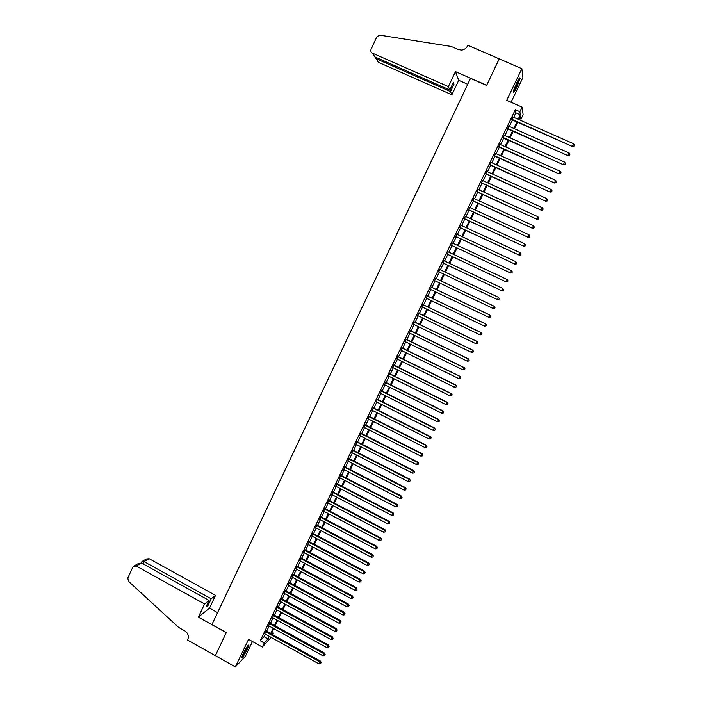 <?xml version="1.0" encoding="UTF-8"?>
<svg xmlns="http://www.w3.org/2000/svg" width="702" height="702" viewBox="0 0 702 702"><rect width="100%" height="100%" fill="white"/><g stroke="black" fill="none" stroke-linecap="round" stroke-linejoin="round"><path stroke-width="1.05" d="M247.446 649.087L248.982 645.024C248.35 644.48 246.446 647.279 243.278 653.422L241.751 657.476C242.401 657.976 244.305 655.185 247.446 649.087M516.988 86.802L520.129 78.212C519.971 76.974 518.752 78.65 516.461 83.24L513.32 91.822C513.487 93.05 514.706 91.374 516.988 86.802M272.06 632.291L273.438 633.055L272.666 634.661M511.065 102.264L522.911 77.571L521.858 68.682L499.227 58.907L486.609 85.425L470.507 78.378L211.943 624.543L226.325 632.563L215.356 655.633L235.363 666.9L245.384 656.3L252.466 641.514M513.697 117.322L515.865 112.811L515.338 109.723L519.875 111.715L522.086 107.108L523.13 114.68L520.989 119.129L520.542 116.19L518.892 119.612M519.454 118.454L520.989 119.129M266.102 631.028L264.751 633.836M269.963 622.981L268.62 625.78M273.841 614.917L272.499 617.699M277.729 606.835L276.395 609.608M281.616 598.736L280.291 601.5M285.512 590.628L284.196 593.374M289.426 582.493L288.11 585.231M293.339 574.35L292.032 577.07M297.262 566.189L295.963 568.892M301.193 558.011L299.894 560.696M305.133 549.815L303.843 552.492M309.082 541.602L307.801 544.261M313.031 533.371L311.758 536.021M316.997 525.122L315.733 527.755M320.972 516.856L319.708 519.48M324.947 508.581L323.692 511.188M328.94 500.28L327.694 502.878M332.932 491.97L331.695 494.55M336.942 483.634L335.705 486.196M340.953 475.289L339.724 477.834M344.972 466.918L343.752 469.454M348.999 458.538L347.788 461.056M353.036 450.131L351.834 452.641M357.09 441.716L355.888 444.208M361.144 433.283L359.95 435.758M365.207 424.824L364.022 427.29M369.278 416.356L368.102 418.804M373.359 407.862L372.183 410.301M377.448 399.359L376.281 401.781M381.546 390.83L380.387 393.234M385.644 382.292L384.503 384.678M389.759 373.727L388.618 376.105M393.883 365.154L392.751 367.515M398.016 356.555L396.893 358.897M402.158 347.946L401.035 350.272M406.309 339.312L405.194 341.62M410.459 330.66L409.363 332.959M414.628 321.99L413.531 324.271M418.804 313.303L417.716 315.567M422.99 304.598L421.911 306.853M427.185 295.875L426.105 298.113M431.388 287.136L430.317 289.356M435.591 278.369L434.538 280.572M439.821 269.577L438.759 271.788M444.059 260.758L442.988 262.996M448.306 251.921L447.218 254.185M452.562 243.067L451.465 245.349M456.827 234.187L455.721 236.504M461.109 225.298L459.977 227.632M465.391 216.383L464.25 218.752M469.682 207.45L468.532 209.845M473.982 198.499L472.823 200.912M478.299 189.531L477.123 191.971M482.616 180.537L481.432 183.011M486.942 171.534L485.749 174.026M491.286 162.504L490.075 165.023M495.638 153.448L494.41 156.002M499.991 144.384L498.753 146.964M504.361 135.302L503.106 137.899M508.739 126.193L507.476 128.817M515.338 109.723L260.214 640.707L264.049 636.644L265.259 634.125M266.611 631.309L269.138 626.061M270.481 623.262L273.017 617.988M274.359 615.198L276.913 609.889M278.246 607.116L280.809 601.781M282.134 599.025L284.714 593.655M286.039 590.908L288.627 585.512M289.944 582.783L292.55 577.351M293.857 574.631L296.481 569.173M297.788 566.47L300.421 560.986M301.72 558.292L304.37 552.772M305.66 550.096L308.327 544.541M309.608 541.883L312.285 536.302M313.566 533.652L316.26 528.036M317.523 525.403L320.235 519.761M321.498 517.137L324.227 511.468M325.482 508.862L328.22 503.15M329.466 500.561L332.23 494.822M333.468 492.242L336.24 486.477M337.469 483.915L340.259 478.115M341.488 475.561L344.287 469.735M345.507 467.199L348.324 461.337M349.535 458.81L352.369 452.913M353.58 450.412L356.423 444.48M357.625 441.988L360.486 436.03M361.679 433.555L364.557 427.562M365.742 425.096L368.638 419.076M369.814 416.628L372.727 410.573M373.894 408.134L376.825 402.053M377.983 399.631L380.932 393.506M382.09 391.102L385.047 384.95M386.197 382.564L389.162 376.377M390.303 373.999L393.295 367.778M394.427 365.426L397.437 359.17M398.56 356.827L401.588 350.544M402.702 348.21L405.747 341.892M406.853 339.575L409.907 333.222M411.012 330.932L414.083 324.543M415.18 322.262L418.269 315.839M419.357 313.575L422.464 307.116M423.543 304.861L426.658 298.376M427.737 296.139L430.87 289.619M431.941 287.399L435.091 280.844M436.153 278.633L439.312 272.051M440.382 269.84L443.541 263.259M444.62 261.021L447.779 254.449M448.868 252.185L452.027 245.612M453.123 243.331L456.282 236.767M457.388 234.45L460.538 227.896M461.67 225.561L464.812 219.006M465.952 216.646L469.094 210.1M470.243 207.713L473.385 201.176M474.552 198.763L477.685 192.234M478.861 189.786L481.993 183.266M483.187 180.8L486.319 174.28M487.513 171.788L490.645 165.277M491.856 162.759L494.98 156.256M496.209 153.712L499.324 147.218M500.561 144.638L503.685 138.154M504.931 135.556L508.046 129.071M509.31 126.448L512.425 119.972M513.127 117.067L511.846 119.717M271.165 637.398L262.329 647.007L248.561 639.338L235.363 666.9M262.329 647.007L264.277 642.962L268.059 638.864L269.278 636.345M260.214 640.707L264.277 642.962M521.858 68.682L506.695 100.351L522.086 107.108M272.192 634.397L273.438 633.055M517.611 122.271L514.496 128.747M513.232 131.371L510.108 137.855M508.853 140.461L505.73 146.946M504.492 149.526L501.36 156.019M500.131 158.573L497.007 165.075M495.787 167.602L492.655 174.114M491.453 176.614L488.311 183.125M487.127 185.6L483.985 192.12M482.809 194.568L479.659 201.097M478.492 203.519L475.351 210.056M474.192 212.452L471.042 218.998M469.901 221.367L466.751 227.913M465.619 230.256L462.469 236.82M461.354 239.128L458.187 245.7M457.09 247.99L453.922 254.563M452.834 256.827L449.666 263.399M448.587 265.637L445.419 272.227M444.348 274.438L441.181 281.028M440.119 283.231L436.96 289.794M435.889 292.014L432.748 298.543M431.669 300.781L428.545 307.274M427.457 309.521L424.35 315.979M423.262 318.252L420.165 324.675M419.068 326.957L415.988 333.345M414.882 335.644L411.82 342.006M410.705 344.322L407.66 350.64M406.537 352.974L403.51 359.266M402.386 361.609L399.368 367.866M398.236 370.226L395.235 376.447M394.094 378.826L391.111 385.012M389.961 387.407L386.995 393.559M385.837 395.963L382.888 402.088M381.73 404.51L378.79 410.6M377.623 413.039L374.701 419.094M373.525 421.551L370.621 427.571M369.436 430.036L366.549 436.03M365.356 438.513L362.486 444.471M361.284 446.972L358.432 452.895M357.221 455.405L354.378 461.302M353.167 463.829L350.342 469.691M349.122 472.235L346.314 478.062M345.086 480.616L342.286 486.416M341.058 488.987L338.276 494.761M337.03 497.341L334.275 503.08M333.02 505.668L330.273 511.381M329.019 513.987L326.281 519.664M325.017 522.288L322.306 527.93M321.033 530.572L318.331 536.188M317.058 538.838L314.364 544.419M313.083 547.086L310.407 552.641M309.117 555.317L306.458 560.837M305.168 563.53L302.518 569.024M301.219 571.726L298.587 577.193M297.279 579.913L294.664 585.336M293.348 588.074L290.751 593.471M289.426 596.217L286.837 601.588M285.512 604.352L282.941 609.696M281.607 612.469L279.045 617.778M277.702 620.568L275.166 625.842M273.815 628.641L271.288 633.897M518.164 119.287L520.331 114.786L519.875 111.715M270.63 633.537L273.157 628.281M274.508 625.482L277.044 620.199M278.387 617.418L280.94 612.1M282.283 609.327L284.854 603.992M286.179 601.228L288.768 595.858M290.084 593.111L292.681 587.714M293.998 584.977L296.613 579.554M297.92 576.833L300.553 571.367M301.851 568.664L304.501 563.171M305.791 560.477L308.45 554.957M309.74 552.281L312.416 546.726M313.697 544.059L316.383 538.478M317.664 535.828L320.366 530.212M321.63 527.579L324.35 521.928M325.614 519.313L328.343 513.636M329.598 511.021L332.344 505.317M333.599 502.72L336.355 496.981M337.601 494.401L340.373 488.636M341.611 486.065L344.41 480.265M345.638 477.711L348.446 471.876M349.666 469.34L352.483 463.478M353.703 460.951L356.537 455.054M357.748 452.544L360.6 446.621M361.802 444.129L364.671 438.162M365.865 435.688L368.752 429.694M369.936 427.228L372.841 421.2M374.017 418.752L376.93 412.688M378.106 410.258L381.037 404.168M382.204 401.746L385.152 395.621M386.311 393.217L389.268 387.056M390.426 384.67L393.401 378.475M394.542 376.105L397.543 369.884M398.675 367.523L401.684 361.267M402.816 358.924L405.844 352.632M406.967 350.298L410.012 343.98M411.126 341.663L414.18 335.31M415.286 333.011L418.366 326.614M419.463 324.333L422.56 317.909M423.648 315.646L426.755 309.187M427.843 306.932L430.967 300.438M432.046 298.201L435.187 291.681M436.249 289.452L439.408 282.897M440.47 280.695L443.646 274.105M444.708 271.893L447.876 265.303M448.955 263.066L452.123 256.484M453.211 254.229L456.379 247.657M457.476 245.367L460.635 238.794M461.749 236.486L464.908 229.923M466.031 227.588L469.19 221.033M470.331 218.664L473.481 212.118M474.631 209.731L477.781 203.194M478.939 200.772L482.09 194.243M483.266 191.795L486.407 185.275M487.592 182.801L490.733 176.281M491.935 173.789L495.068 167.278M496.279 164.751L499.412 158.248M500.64 155.695L503.764 149.201M505.01 146.621L508.125 140.137M509.38 137.531L512.504 131.055M513.767 128.422L516.883 121.946M515.865 112.811L520.331 114.786M264.049 636.644L268.059 638.864M511.574 119.603L572.42 146.481L511.749 119.226M573.982 146.007L574.438 145.095L573.982 146.007L572.472 146.042L573.595 143.743L512.846 116.944M572.42 146.481L573.964 146.183M574.438 145.095L573.595 143.743M518.962 78.712L517.672 83.003L513.487 90.891M513.943 89.321L518.085 80.116M513.346 91.55L517.918 82.748L519.366 78.168M247.85 645.629L247.569 646.612C245.823 650.772 243.98 654.027 242.023 656.379M241.839 656.975C244.129 654.027 246.174 650.359 247.99 645.98L248.245 645.156M242.681 654.729L246.832 647.068M448.376 86.618L372.42 53.133L374.877 56.915L449.815 89.988L448.376 86.618L455.449 71.622L486.67 85.284L499.245 58.854L467.857 45.288L467.611 45.797C466.295 48.333 464.25 49.754 461.486 50.07L458.345 49.544L451.246 46.464L379.484 35.1L376.781 36.916L371.086 49.28C370.489 51 370.928 52.281 372.42 53.133M467.725 84.258L458.704 80.3L455.449 71.622M458.704 80.3L451.869 94.779L450.482 91.55L453.992 84.126L453.343 82.503L449.815 89.988M450.482 91.55L376.018 58.67L378.369 62.294L451.869 94.779M453.992 84.126L452.825 83.608M374.692 56.625L376.018 58.67L376.5 57.625M204.58 603.948L136.241 566.031L133.468 566.277L132.818 567.137L127.808 578.018L128.51 581.317L178.58 627.369L184.88 630.905C188.075 633.125 189.04 636.03 187.776 639.601L187.566 640.04L215.338 655.677L226.272 632.686L198.368 617.119L204.58 603.948L209.091 600.412L205.976 607.002L208.099 605.317L211.188 598.762L215.523 595.366L149.184 558.731L144.05 561.626L143.032 563.838M211.188 598.762L144.05 561.626L141.944 561.521L141.278 562.899M217.585 612.635L209.494 608.143L215.523 595.366M198.368 617.119L209.494 608.143M209.091 600.412L141.567 563.03L136.241 566.031M142.418 561.249L146.481 558.976L149.184 558.731M208.099 605.317L207.046 604.738M134.266 565.83L138.189 563.627L141.567 563.03M507.195 128.703L567.936 155.642L507.37 128.343M569.489 155.195L569.936 154.273L569.489 155.195L567.971 155.23L569.094 152.931L508.459 126.07M567.936 155.642L569.471 155.361M569.936 154.273L569.094 152.931M502.834 137.776L563.46 164.786L502.992 137.452M565.005 164.356L565.452 163.443L565.005 164.356L563.487 164.4L564.61 162.109L504.089 135.179M563.46 164.786L564.987 164.514M565.452 163.443L564.61 162.109M498.481 146.841L558.994 173.912L498.631 146.534M560.529 173.499L560.977 172.587L560.529 173.499L559.011 173.543L560.126 171.262L499.719 144.261M558.994 173.912L560.521 173.648M560.977 172.587L560.126 171.262M494.138 155.879L554.536 183.02L494.269 155.59M556.063 182.625L556.51 181.713L556.063 182.625L554.545 182.669L555.659 180.388L495.358 153.326M554.536 183.02L556.054 182.766M556.51 181.713L555.659 180.388M489.803 164.9L550.096 192.111L489.926 164.637M551.605 191.725L552.053 190.821L551.605 191.725L550.087 191.778L551.202 189.505L491.014 162.381M550.096 192.111L551.605 191.857M552.053 190.821L551.202 189.505M485.477 173.903L545.656 201.176L485.591 173.657M547.156 200.816L547.604 199.903L547.156 200.816L545.638 200.869L546.753 198.596L486.67 171.402M545.656 201.176L547.165 200.939M547.604 199.903L546.753 198.596M481.16 182.889L541.233 210.223L481.265 182.66M542.716 209.88L543.164 208.968L542.716 209.88L541.198 209.933L542.313 207.669L482.344 180.414M541.233 210.223L542.725 209.995M543.164 208.968L542.313 207.669M476.851 191.848L536.811 219.243L476.948 191.646M538.294 218.919L538.732 218.015L538.294 218.919L536.776 218.989L537.881 216.725L478.027 189.408M536.811 219.243L538.302 219.024M538.732 218.015L537.881 216.725M472.551 200.79L532.406 228.255L472.639 200.614M533.871 227.948L534.319 227.044L533.871 227.948L532.353 228.01L533.459 225.754L473.71 198.376M532.406 228.255L533.889 228.045M534.319 227.044L533.459 225.754M468.26 209.714L528.009 237.241L468.339 209.565M529.466 236.951L529.905 236.056L529.466 236.951L527.948 237.022L529.045 234.775L469.41 207.327M528.009 237.241L529.483 237.039M529.905 236.056L529.045 234.775M463.978 218.62L523.613 246.209L464.048 218.489M525.07 245.937L525.508 245.042L525.07 245.937L523.552 246.016L524.648 243.769L465.119 216.26M523.613 246.209L525.096 246.016M525.508 245.042L524.648 243.769M459.713 227.509L519.234 255.159L459.766 227.395M520.673 254.905L521.112 254.01L520.673 254.905L519.155 254.984L520.252 252.746L460.837 225.175M519.234 255.159L520.708 254.975M521.112 254.01L520.252 252.746M455.449 236.381L514.864 264.092L455.493 236.284M516.295 263.855L516.733 262.96L516.295 263.855L514.777 263.934L515.873 261.697L456.563 234.064M514.864 264.092L516.33 263.917M516.733 262.96L515.873 261.697M451.193 245.226L510.503 272.999L451.228 245.156M511.925 272.78L512.363 271.893L511.925 272.78L510.407 272.867L511.504 270.639L452.299 242.936M510.503 272.999L511.96 272.841M512.363 271.893L511.504 270.639M446.955 254.054L506.151 281.897L446.972 254.01M507.564 281.695L506.045 281.783L507.134 279.554L508.046 280.853L507.564 281.695L508.046 280.853M448.043 251.799L507.134 279.554L508.002 280.8M506.151 281.897L507.607 281.739M442.716 262.873L501.816 290.768L442.734 262.838M503.211 290.584L501.693 290.672L502.781 288.452L503.694 289.733L503.211 290.584L503.694 289.733M443.796 260.635L502.781 288.452L503.65 289.698M501.816 290.768L503.255 290.619M498.868 299.456L497.349 299.552L438.496 271.656L497.481 299.622L498.438 297.332L499.35 298.596L498.868 299.456L499.35 298.596M439.557 269.454L498.438 297.332L499.306 298.569M497.481 299.622L498.92 299.482M494.594 308.327L495.024 307.441L494.594 308.327L493.015 308.406L434.266 280.449M494.533 308.301L493.015 308.406L494.234 306.248L435.328 278.246L494.103 306.195L494.971 307.423M495.024 307.441L494.234 306.248M490.268 317.155L490.707 316.269L490.268 317.155L488.697 317.243L430.054 289.224M490.215 317.137L488.697 317.243L489.917 315.066L431.116 287.004M431.107 287.03L489.777 315.031L490.645 316.26M490.707 316.269L489.917 315.066M485.959 325.956L486.389 325.079L485.959 325.956L484.38 326.061L425.842 297.981M485.898 325.956L484.38 326.061L485.608 323.868L426.913 295.744M426.895 295.796L485.459 323.859L486.328 325.07M486.389 325.079L485.608 323.868M481.66 334.74L482.09 333.862L481.66 334.74L480.071 334.854L421.639 306.721M481.59 334.749L480.071 334.854L481.318 332.651L422.727 304.475M422.692 304.536L481.151 332.66L482.02 333.871M482.09 333.862L481.318 332.651M418.497 313.267L476.851 341.444L475.781 343.638L417.453 315.444M418.541 313.18L477.027 341.418L477.729 342.646L477.299 343.524L477.729 342.646M477.799 342.637L477.027 341.418M475.781 343.638L477.299 343.524M414.312 321.972L472.56 350.21L471.49 352.395L413.267 324.148M414.364 321.867L472.744 350.166L473.438 351.404L473.008 352.281L473.438 351.404M473.508 351.386L472.744 350.166M471.49 352.395L473.008 352.281M410.135 330.66L468.278 358.959L467.207 361.144L409.099 332.827M410.196 330.528L468.471 358.889L469.155 360.144L468.734 361.021L469.155 360.144M469.234 360.117L468.471 358.889M467.207 361.144L468.734 361.021M405.967 339.329L464.013 367.681L462.943 369.866L404.931 341.497M406.046 339.18L464.215 367.602L464.891 368.866L464.461 369.743L464.891 368.866M464.97 368.831L464.215 367.602M462.943 369.866L464.461 369.743M401.816 347.981L459.749 376.395L458.687 378.571L400.772 350.14M401.895 347.815L459.959 376.29L460.626 377.571L460.205 378.439L460.626 377.571M460.714 377.527L459.959 376.29M458.687 378.571L460.205 378.439M397.665 356.616L455.493 385.091L454.431 387.258L396.63 358.775M397.753 356.432L455.721 384.959L456.379 386.258L455.949 387.127L456.379 386.258M456.467 386.205L455.721 384.959M454.431 387.258L455.949 387.127M393.524 365.233L451.246 393.761L450.193 395.928L392.488 367.383M393.62 365.022L451.483 393.62L452.132 394.928L451.711 395.788L452.132 394.928M452.228 394.866L451.483 393.62M450.193 395.928L451.711 395.788M389.391 373.833L447.016 402.413L445.954 404.58L388.355 375.974M389.496 373.604L447.253 402.255L447.902 403.571L447.481 404.44L447.902 403.571M447.999 403.51L447.253 402.255M445.954 404.58L447.481 404.44M385.266 382.406L442.786 411.047L441.733 413.206L384.24 384.547M385.389 382.16L443.041 410.872L443.673 412.206L443.252 413.066L443.673 412.206M443.778 412.127L443.041 410.872M441.733 413.206L443.252 413.066M381.151 390.97L438.575 419.673L437.522 421.823L380.124 393.111M381.283 390.707L438.829 419.463L439.461 420.814L439.04 421.674L439.461 420.814M439.566 420.735L438.829 419.463M437.522 421.823L439.04 421.674M377.044 399.517L434.362 428.273L433.309 430.414L376.018 401.649M377.185 399.227L434.635 428.044L435.258 429.413L434.836 430.273L435.258 429.413M435.363 429.317L434.635 428.044M433.309 430.414L434.836 430.273M372.946 408.037L430.159 436.855L429.115 438.996L371.928 410.17M373.095 407.73L430.44 436.609L431.054 437.987L430.633 438.847L431.054 437.987M431.168 437.89L430.44 436.609M429.115 438.996L430.633 438.847M368.857 416.549L425.974 445.419L424.929 447.551L367.839 418.673M369.015 416.225L426.263 445.156L426.869 446.542L426.447 447.402L426.869 446.542M426.983 446.437L426.263 445.156M424.929 447.551L426.447 447.402M364.777 425.035L421.788 453.957L420.744 456.098L363.759 427.158M364.943 424.692L422.086 453.676L422.683 455.08L422.271 455.94L422.683 455.08M422.806 454.966L422.086 453.676M420.744 456.098L422.271 455.94M360.705 433.511L417.62 462.486L416.576 464.619L359.696 435.626M360.881 433.152L417.927 462.188L418.515 463.61L418.094 464.461L418.515 463.61M418.638 463.487L417.927 462.188M416.576 464.619L418.094 464.461M356.642 441.962L413.452 470.998L412.416 473.122L355.633 444.076M356.827 441.584L413.768 470.682L414.355 472.113L413.934 472.955L414.355 472.113M414.478 471.981L413.768 470.682M412.416 473.122L413.934 472.955M352.588 450.403L409.301 479.492L408.257 481.607L351.579 452.509M352.781 450L409.626 479.15L410.196 480.598L409.784 481.44L410.196 480.598M410.328 480.458L409.626 479.15M408.257 481.607L409.784 481.44M348.543 458.818L405.151 487.96L404.115 490.084L347.534 460.924M348.745 458.406L405.484 487.609L406.054 489.066L405.642 489.908L406.054 489.066M406.186 488.917L405.484 487.609M404.115 490.084L405.642 489.908M344.507 467.225L401.017 496.419L399.982 498.534L343.497 469.322M344.717 466.786L401.36 496.042L401.017 496.419L401.913 497.516L401.5 498.359L401.913 497.516M402.053 497.358L401.36 496.042M399.982 498.534L401.5 498.359M340.479 475.614L396.884 504.861L395.849 506.967L339.47 477.702M340.698 475.149L397.235 504.466L396.884 504.861L397.788 505.949L397.376 506.791L397.788 505.949M397.929 505.791L397.235 504.466M395.849 506.967L397.376 506.791M336.451 483.976L392.76 513.276L391.734 515.382L335.451 486.065M336.679 483.502L393.129 512.864L392.76 513.276L393.664 514.364L393.26 515.198L393.664 514.364M393.813 514.197L393.129 512.864M391.734 515.382L393.26 515.198M332.441 492.33L388.654 521.683L387.627 523.78L331.441 494.41M332.678 491.83L389.022 521.253L388.654 521.683L389.557 522.762L389.145 523.595L389.557 522.762M389.707 522.586L389.022 521.253M387.627 523.78L389.145 523.595M328.439 500.658L384.547 530.071L383.52 532.16L327.439 502.737M328.685 500.149L384.924 529.624L384.547 530.071L385.459 531.142L385.047 531.976L385.459 531.142M385.609 530.958L384.924 529.624M383.52 532.16L385.047 531.976M324.438 508.976L380.449 538.434L379.431 540.522L323.438 511.056M324.693 508.45L380.844 537.969L380.449 538.434L381.361 539.505L380.949 540.338L381.361 539.505M381.519 539.312L380.844 537.969M379.431 540.522L380.949 540.338M320.454 517.277L376.369 546.788L375.342 548.876L319.454 519.348M320.717 516.725L376.763 546.305L376.369 546.788L377.272 547.85L376.869 548.683L377.272 547.85M377.439 547.648L376.763 546.305M375.342 548.876L376.869 548.683M316.47 525.561L372.288 555.124L371.27 557.204L315.479 527.623M316.742 524.991L372.692 554.615L372.288 555.124L373.201 556.177L372.788 557.002L373.201 556.177M373.359 555.975L372.692 554.615M371.27 557.204L372.788 557.002M312.495 533.818L368.217 563.434L367.199 565.514L311.504 535.889M312.785 533.239L368.638 562.916L368.217 563.434L369.129 564.487L368.725 565.312L369.129 564.487M369.296 564.276L368.638 562.916M367.199 565.514L368.725 565.312M308.538 542.067L364.154 571.735L363.145 573.806L307.546 544.129M308.827 541.461L364.584 571.2L364.154 571.735L365.075 572.779L364.663 573.604L365.075 572.779M365.242 572.56L364.584 571.2M363.145 573.806L364.663 573.604M304.58 550.298L360.108 580.019L359.091 582.09L303.589 552.351M304.879 549.675L360.538 579.457L360.108 580.019L361.021 581.054L360.617 581.879L361.021 581.054M361.197 580.826L360.538 579.457M359.091 582.09L360.617 581.879M300.632 558.511L356.063 588.285L355.054 590.347L299.649 560.565M300.939 557.871L356.502 587.706L356.063 588.285L356.976 589.311L356.572 590.136L356.976 589.311M357.151 589.083L356.502 587.706M355.054 590.347L356.572 590.136M296.692 566.707L352.027 596.533L351.018 598.587L295.709 568.76M297.007 566.049L352.474 595.937L352.027 596.533L352.939 597.551L352.544 598.376L352.939 597.551M353.124 597.314L352.474 595.937M351.018 598.587L352.544 598.376M292.76 574.894L347.999 604.764L346.99 606.818L291.778 576.93M293.085 574.218L348.455 604.15L347.999 604.764L348.92 605.782L348.517 606.598L348.92 605.782M349.096 605.536L348.455 604.15M346.99 606.818L348.517 606.598M288.838 583.055L343.98 612.978L342.971 615.022L287.855 585.091M289.171 582.362L344.445 612.346L343.98 612.978L344.901 613.987L344.498 614.803L344.901 613.987M345.086 613.732L344.445 612.346M342.971 615.022L344.498 614.803M284.924 591.198L339.97 621.173L338.969 623.218L283.941 593.234M285.266 590.487L340.444 620.524L339.97 621.173L340.891 622.174L340.488 622.999L340.891 622.174M341.075 621.919L340.444 620.524M338.969 623.218L340.488 622.999M281.019 599.332L335.968 629.352L334.968 631.396L280.037 601.36M281.37 598.604L336.451 628.685L335.968 629.352L336.89 630.352L336.486 631.168L336.89 630.352M337.083 630.089L336.451 628.685M334.968 631.396L336.486 631.168M277.115 607.441L331.967 637.513L330.975 639.548L276.14 609.468M277.474 606.695L332.458 636.828L331.967 637.513L332.897 638.513L332.494 639.32L332.897 638.513M333.09 638.232L332.458 636.828M330.975 639.548L332.494 639.32M273.227 615.54L327.983 645.656L326.992 647.692L272.253 617.567M273.596 614.776L328.483 644.962L327.983 645.656L328.913 646.647L328.51 647.463L328.913 646.647M329.106 646.366L328.483 644.962M326.992 647.692L328.51 647.463M269.34 623.622L324.008 653.79L323.017 655.817L268.375 625.64M269.717 622.841L324.517 653.071L324.008 653.79L324.929 654.773L324.535 655.589L324.929 654.773M325.14 654.483L324.517 653.071M323.017 655.817L324.535 655.589M265.47 631.686L320.033 661.898L319.041 663.925L264.496 633.695M265.847 630.887L320.551 661.17L320.033 661.898L320.963 662.881L320.568 663.688L320.963 662.881M321.174 662.583L320.551 661.17M319.041 663.925L320.568 663.688"/></g></svg>
